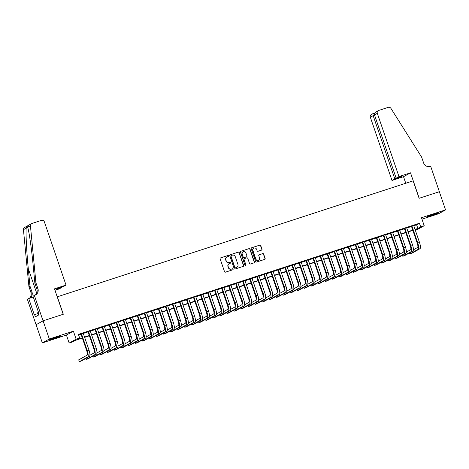 <?xml version="1.0" encoding="UTF-8"?>
<svg xmlns="http://www.w3.org/2000/svg" width="469" height="469" viewBox="0 0 469 469"><rect width="100%" height="100%" fill="white"/><g stroke="black" fill="none" stroke-linecap="round" stroke-linejoin="round"><path stroke-width="0.7" d="M228.555 255.851A0.528 0.51 60.9 0 0 227.905 255.505L220.571 257.897A0.756 0.727 60.9 0 0 220.125 258.835L224.522 271.68A0.756 0.727 60.9 0 0 225.454 272.167L232.788 269.781A0.528 0.51 60.9 0 0 233.105 269.124A0.528 0.51 60.9 0 0 232.448 268.778L231.498 269.089A2.415 2.322 60.9 0 1 228.509 267.523L228.139 266.456A2.415 2.322 60.9 0 1 229.57 263.455L230.519 263.144A0.528 0.51 60.9 0 0 230.83 262.488A0.528 0.51 60.9 0 0 230.173 262.142L229.224 262.452A2.415 2.322 60.9 0 1 226.234 260.887L225.87 259.82A2.415 2.322 60.9 0 1 227.295 256.819L228.245 256.508A0.528 0.51 60.9 0 0 228.555 255.851M228.233 256.514A0.528 0.51 60.9 0 0 227.717 255.611L220.383 258.003A0.756 0.727 60.9 0 0 220.36 258.009L220.571 257.897M232.776 269.786A0.528 0.51 60.9 0 0 232.261 268.884L231.498 269.089M230.502 263.15A0.528 0.51 60.9 0 0 229.986 262.247L229.224 262.452M434.388 213.987A6.003 0.311 161.1 0 0 427.241 216.754A6.003 0.311 161.1 0 0 431.445 215.629A6.003 0.311 161.1 0 0 438.597 212.862A6.003 0.311 161.1 0 0 434.388 213.987M56.432 337.158A6.003 0.311 161.1 0 0 49.286 339.919A6.003 0.311 161.1 0 0 53.489 338.794A6.003 0.311 161.1 0 0 60.642 336.033A6.003 0.311 161.1 0 0 56.432 337.158M261.532 250.141A0.756 0.727 60.9 0 0 261.978 249.203L260.741 245.598A0.756 0.727 60.9 0 0 259.808 245.111L251.665 247.767A0.756 0.727 60.9 0 0 251.22 248.705L255.617 261.55A0.756 0.727 60.9 0 0 256.549 262.036L264.692 259.38A0.756 0.727 60.9 0 0 265.143 258.442L263.648 254.092A0.756 0.727 60.9 0 0 262.716 253.6L259.228 254.737A0.756 0.727 60.9 0 0 258.782 255.675L259.521 257.833A2.023 1.94 60.9 0 1 258.659 260.201A2.023 1.94 60.9 0 1 255.828 259.04L252.938 250.581A2.023 1.94 60.9 0 1 253.799 248.218A2.023 1.94 60.9 0 1 256.631 249.379L257.112 250.786A0.756 0.727 60.9 0 0 258.044 251.278L261.532 250.141M413.787 225.741L416.613 224.815L419.444 223.244L420.687 226.879L424.205 225.73L417.222 229.617L415.323 230.232M34.343 295.406L43.054 320.849L63.204 314.283L54.492 288.84L66.023 285.082L44.367 221.837A2.31 2.216 60.9 0 0 41.512 220.342L31.915 223.473A2.31 2.216 60.9 0 0 30.432 225.794L35.92 282.772L37.913 288.587A5.388 5.171 -119.1 0 1 34.729 295.282L32.977 296.168L38.552 312.454L38.247 312.618L38.997 314.799L35.351 316.827L34.606 314.646L34.307 314.81L28.732 298.53L27.36 299.292L36.072 324.736L43.089 320.837L63.309 314.253L57.335 296.801L413.136 180.852L419.11 198.299L439.33 191.715L445.55 209.889L421.467 217.733L424.205 225.73M43.089 320.837L49.315 339.011L42.327 342.898L66.416 335.048L69.154 343.044L76.136 339.163L79.648 338.014L76.822 339.591L82.274 337.815M66.416 335.048L73.399 331.167L49.315 339.011M73.399 331.167L76.136 339.163M419.444 223.244L78.405 334.379L79.648 338.014M239.278 252.598A0.756 0.727 60.9 0 0 238.346 252.105L230.197 254.761A0.756 0.727 60.9 0 0 229.751 255.699L234.148 268.544A0.756 0.727 60.9 0 0 235.086 269.03L243.229 266.38A0.756 0.727 60.9 0 0 243.675 265.436L239.09 252.697A0.756 0.727 60.9 0 0 238.152 252.211L230.009 254.866A0.756 0.727 60.9 0 0 229.986 254.872M240.931 251.261L249.074 248.611A0.756 0.727 60.9 0 1 250.012 249.098L254.409 261.942A0.756 0.727 60.9 0 1 253.964 262.88L250.475 264.018A0.756 0.727 60.9 0 1 249.543 263.525L247.761 258.319A0.756 0.727 60.9 0 0 246.823 257.827L244.513 258.583A0.756 0.727 60.9 0 0 244.068 259.521L245.92 264.944A0.528 0.51 60.9 0 1 245.697 265.565A0.528 0.51 60.9 0 1 244.959 265.261L240.486 252.199A0.756 0.727 60.9 0 1 240.931 251.261L249.074 248.611M421.959 219.181L438.568 213.77L445.55 209.889M36.107 324.724L42.327 342.898M83.224 333.236L80.961 333.975M90.253 330.944L87.99 331.683M97.288 328.652L95.025 329.39M104.317 326.36L102.054 327.098M111.352 324.067L109.089 324.806M118.381 321.775L116.119 322.514M125.416 319.483L123.154 320.221M132.446 317.196L130.183 317.929M139.475 314.904L137.212 315.643M146.51 312.612L144.247 313.351M153.539 310.32L151.276 311.058M160.574 308.027L158.311 308.766M167.603 305.735L165.34 306.474M174.638 303.443L172.375 304.182M181.667 301.151L179.404 301.889M188.702 298.864L186.433 299.597M195.731 296.572L193.468 297.311M202.76 294.28L200.498 295.019M209.795 291.988L207.533 292.726M216.825 289.695L214.562 290.434M223.86 287.403L221.597 288.142M230.889 285.111L228.626 285.85M237.924 282.819L235.661 283.557M244.953 280.532L242.69 281.265M251.982 278.24L249.719 278.979M259.017 275.948L256.754 276.687M266.046 273.656L263.783 274.394M273.081 271.363L270.818 272.102M280.11 269.071L277.847 269.81M287.145 266.779L284.882 267.518M294.174 264.487L291.911 265.225M301.209 262.2L298.946 262.933M308.239 259.908L305.976 260.647M315.268 257.616L313.005 258.355M322.303 255.324L320.04 256.062M329.332 253.031L327.069 253.77M336.367 250.739L334.104 251.478M343.396 248.447L341.133 249.186M350.431 246.155L348.168 246.893M357.46 243.868L355.197 244.601M364.495 241.576L362.226 242.315M371.524 239.284L369.261 240.022M378.553 236.992L376.29 237.73M385.588 234.699L383.325 235.438M392.617 232.407L390.355 233.146M399.652 230.115L397.39 230.854M406.682 227.823L404.419 228.561M78.604 334.966L81.031 334.18M83.294 333.441L88.061 331.888M90.324 331.149L95.096 329.596M97.359 328.857L102.125 327.303M104.388 326.565L109.16 325.011M111.423 324.272L116.189 322.719M118.452 321.98L123.224 320.427M125.487 319.688L130.253 318.134M132.516 317.402L137.282 315.848M139.545 315.109L144.317 313.556M146.58 312.817L151.346 311.264M153.609 310.525L158.381 308.971M160.644 308.233L165.41 306.679M167.673 305.94L172.445 304.387M174.708 303.648L179.475 302.095M181.738 301.356L186.504 299.802M188.773 299.07L193.539 297.516M195.802 296.777L200.568 295.224M202.831 294.485L207.603 292.932M209.866 292.193L214.632 290.639M216.895 289.901L221.667 288.347M223.93 287.608L228.696 286.055M230.959 285.316L235.731 283.763M237.994 283.024L242.76 281.47M245.023 280.738L249.789 279.184M252.052 278.445L256.824 276.892M259.087 276.153L263.854 274.6M266.116 273.861L270.889 272.307M273.151 271.569L277.918 270.015M280.181 269.276L284.953 267.723M287.216 266.984L291.982 265.431M294.245 264.692L299.017 263.138M301.28 262.406L306.046 260.852M308.309 260.113L313.075 258.56M315.338 257.821L320.11 256.267M322.373 255.529L327.139 253.975M329.402 253.237L334.174 251.683M336.437 250.944L341.203 249.391M343.466 248.652L348.238 247.099M350.501 246.36L355.268 244.806M357.53 244.073L362.297 242.52M364.565 241.781L369.332 240.228M371.595 239.489L376.361 237.935M378.624 237.197L383.396 235.643M385.659 234.905L390.425 233.351M392.688 232.612L397.46 231.059M399.723 230.32L404.489 228.766M406.752 228.028L411.524 226.474M413.717 225.536L411.454 226.269M82.368 338.085L75.497 340.324L72.666 341.901L69.154 343.044M415.03 229.376L417.856 228.45L420.687 226.879M84.537 337.076L89.309 335.523M91.572 334.784L96.338 333.23M98.601 332.492L103.368 330.938M105.636 330.199L110.403 328.646M112.666 327.907L117.432 326.354M119.695 325.615L124.467 324.061M126.73 323.323L131.496 321.769M133.759 321.036L138.531 319.483M140.794 318.744L145.56 317.191M147.823 316.452L152.595 314.898M154.858 314.16L159.624 312.606M161.887 311.867L166.653 310.314M168.916 309.575L173.688 308.022M175.951 307.283L180.717 305.729M182.98 304.991L187.752 303.437M190.015 302.704L194.782 301.151M197.044 300.412L201.817 298.859M204.079 298.12L208.846 296.566M211.109 295.828L215.881 294.274M218.144 293.535L222.91 291.982M225.173 291.243L229.939 289.69M232.202 288.951L236.974 287.397M239.237 286.659L244.003 285.105M246.266 284.372L251.038 282.819M253.301 282.08L258.067 280.526M260.33 279.788L265.102 278.234M267.365 277.496L272.131 275.942M274.394 275.203L279.161 273.65M281.429 272.911L286.196 271.358M288.458 270.619L293.225 269.065M295.488 268.332L300.26 266.773M302.523 266.04L307.289 264.487M309.552 263.748L314.324 262.194M316.587 261.456L321.353 259.902M323.616 259.164L328.388 257.61M330.651 256.871L335.417 255.318M337.68 254.579L342.446 253.026M344.709 252.287L349.481 250.733M351.744 250L356.51 248.441M358.773 247.708L363.545 246.155M365.808 245.416L370.574 243.862M372.837 243.124L377.609 241.57M379.872 240.832L384.639 239.278M386.902 238.539L391.674 236.986M393.937 236.247L398.703 234.693M400.966 233.955L405.732 232.401M407.995 231.668L412.767 230.109M415.217 229.921L416.536 229.189L415.124 229.646M412.861 230.385L408.089 231.938M405.826 232.677L401.059 234.23M398.797 234.969L394.03 236.523M391.762 237.261L386.995 238.815M384.732 239.553L379.966 241.107M377.703 241.846L372.931 243.399M370.668 244.132L365.902 245.686M363.639 246.424L358.867 247.978M356.604 248.717L351.838 250.27M349.575 251.009L344.803 252.562M342.54 253.301L337.774 254.855M335.511 255.593L330.745 257.147M328.482 257.886L323.71 259.439M321.447 260.178L316.681 261.731M314.418 262.464L309.646 264.018M307.383 264.756L302.616 266.31M300.353 267.049L295.581 268.602M293.318 269.341L288.552 270.894M286.289 271.633L281.523 273.187M279.254 273.925L274.488 275.479M272.225 276.218L267.459 277.771M265.196 278.504L260.424 280.063M258.161 280.796L253.395 282.35M251.132 283.088L246.36 284.642M244.097 285.381L239.331 286.934M237.068 287.673L232.296 289.226M230.033 289.965L225.267 291.519M223.004 292.257L218.237 293.811M215.975 294.55L211.202 296.103M208.94 296.836L204.173 298.395M201.91 299.128L197.138 300.682M194.875 301.42L190.109 302.974M187.846 303.713L183.074 305.266M180.811 306.005L176.045 307.558M173.782 308.297L169.01 309.851M166.747 310.589L161.981 312.143M159.718 312.882L154.952 314.435M152.689 315.168L147.917 316.727M145.654 317.46L140.888 319.014M138.625 319.752L133.853 321.306M131.59 322.045L126.823 323.598M124.561 324.337L119.788 325.891M117.526 326.629L112.759 328.183M110.496 328.921L105.73 330.475M103.461 331.214L98.695 332.767M96.432 333.5L91.666 335.059M89.403 335.792L84.631 337.346M416.613 224.815L417.856 228.45M226.808 257.041A2.415 2.322 60.9 0 0 225.683 259.926L225.87 259.82M229.036 262.558A2.415 2.322 60.9 0 1 226.046 260.993L225.683 259.926M229.083 263.678A2.415 2.322 60.9 0 0 227.952 266.562L228.139 266.456M231.311 269.194A2.415 2.322 60.9 0 1 228.321 267.629L227.952 266.562M243.253 266.369A0.756 0.727 60.9 0 0 243.487 265.542L239.09 252.697M231.299 255.511A0.528 0.51 60.9 0 0 230.988 256.168L234.846 267.441A0.528 0.51 60.9 0 0 235.502 267.787L236.505 267.459A2.415 2.322 60.9 0 0 237.93 264.457L235.291 256.748A2.415 2.322 60.9 0 0 232.302 255.183L231.299 255.511M231.111 255.617A0.528 0.51 60.9 0 0 230.801 256.273L230.988 256.168M236.798 267.336A2.415 2.322 60.9 0 1 236.312 267.565L235.315 267.893A0.528 0.51 60.9 0 1 234.658 267.547L230.801 256.273M253.987 262.869A0.756 0.727 60.9 0 0 254.221 262.048L249.819 249.203A0.756 0.727 60.9 0 0 248.887 248.711M244.296 258.695A0.756 0.727 60.9 0 0 243.874 259.627L245.92 264.944M245.598 265.606A0.528 0.51 60.9 0 0 245.733 265.049M245.908 252.914A2.023 1.94 60.9 0 0 243.077 251.747A2.023 1.94 60.9 0 0 242.215 254.116L243.235 257.094A0.756 0.727 60.9 0 0 244.167 257.587L246.483 256.83A0.756 0.727 60.9 0 0 246.929 255.892L245.908 252.914M242.989 251.806A2.023 1.94 60.9 0 0 242.027 254.221L242.215 254.116M246.506 256.824A0.756 0.727 60.9 0 1 246.295 256.936L243.98 257.686A0.756 0.727 60.9 0 1 243.048 257.2L242.027 254.221M253.706 248.271A2.023 1.94 60.9 0 0 252.744 250.686L252.938 250.581M258.566 260.254A2.023 1.94 60.9 0 1 255.64 259.146L252.744 250.686M264.721 259.375A0.756 0.727 60.9 0 0 264.95 258.548L263.461 254.198A0.756 0.727 60.9 0 0 262.529 253.706L259.04 254.843A0.756 0.727 60.9 0 0 259.017 254.855M261.555 250.135A0.756 0.727 60.9 0 0 261.79 249.309L260.553 245.703A0.756 0.727 60.9 0 0 259.621 245.217L251.478 247.872A0.756 0.727 60.9 0 0 251.448 247.878M80.926 333.875L86.794 351.017A3.846 1.061 72 0 1 87.099 355.18L78.71 359.846L79.331 361.663L87.721 356.997A5.769 1.595 -108 0 0 87.269 350.759L81.43 333.711M79.331 361.663L81.09 361.089L89.479 356.422A5.769 1.595 -108 0 0 89.028 350.185L83.189 333.137M38.44 312.12L37.766 312.389L38.651 314.992M54.304 337.873A5.962 0.311 161.1 0 0 55.418 337.492M432.26 214.708A5.962 0.311 161.1 0 0 433.374 214.327M66.023 285.082L63.198 286.653L57.365 288.552L56.022 289.297L61.767 287.122M61.861 287.397L59.041 288.968L54.984 290.288M35.92 282.772L34.888 283.346L33.205 265.876C31.646 249.15 29.031 230.947 27.671 227.33C27.313 226.234 26.827 226.504 26.211 228.145C25.648 232.835 26.627 251.941 28.287 268.608L29.969 286.078L31.962 291.894A5.388 5.171 -119.1 0 1 29.57 298.255M29.969 286.078L28.937 286.653L30.931 292.468A5.388 5.171 -119.1 0 1 29.271 298.354M35.075 295.153A5.388 5.171 -119.1 0 0 36.875 289.162L34.888 283.346M26.211 228.145L23.45 229.681L28.937 286.653M43.054 320.849L36.072 324.736M33.276 297.047L28.732 298.53M23.45 229.681A2.31 2.216 -119.1 0 1 24.552 227.518L31.54 223.637M30.432 225.794L27.607 227.143M38.141 313.491L34.606 314.646M398.972 176.579L377.316 113.334L374.497 114.905L396.153 178.15L398.972 176.579L410.504 172.821L419.216 198.264L439.365 191.704L430.653 166.255L430.266 166.384A5.388 5.171 60.9 0 1 423.601 162.901L421.608 157.08L390.894 108.327A2.31 2.216 60.9 0 0 388.279 107.337L378.682 110.467A2.31 2.216 60.9 0 0 377.316 113.334M405.767 183.256L403.522 176.707L410.504 172.821M403.522 176.707L391.99 180.465L394.81 178.894L400.649 176.995L401.986 176.25L396.153 178.15M394.81 178.894L373.16 115.65L370.334 117.215A2.31 2.216 -119.1 0 1 371.325 114.512L373.957 113.093C373.072 113.457 372.808 114.307 373.16 115.65L374.59 115.181M391.99 180.465L370.334 117.215M376.425 111.722C374.86 112.46 374.215 113.521 374.497 114.905M86.015 358.351L86.36 359.371L94.75 354.705A5.769 1.595 -108 0 0 94.298 348.467L88.465 331.419M86.36 359.371L88.119 358.797L96.508 354.13A5.769 1.595 -108 0 0 96.057 347.892L90.224 330.844M87.961 331.583L93.829 348.731A3.846 1.061 72 0 1 94.128 352.887L89.942 355.215M93.044 356.059L93.395 357.079L101.785 352.412A5.769 1.595 -108 0 0 101.333 346.175L95.494 329.127M93.395 357.079L95.154 356.504L103.543 351.838A5.769 1.595 -108 0 0 103.092 345.6L97.253 328.552M94.99 329.291L100.858 346.439A3.846 1.061 72 0 1 101.163 350.595L96.972 352.923M100.079 353.767L100.425 354.787L108.814 350.12A5.769 1.595 -108 0 0 108.362 343.883L102.529 326.834M100.425 354.787L102.183 354.212L110.573 349.552A5.769 1.595 -108 0 0 110.121 343.308L104.288 326.26M102.025 326.999L107.893 344.146A3.846 1.061 72 0 1 108.192 348.303L104.007 350.636M107.108 351.474L107.46 352.495L115.849 347.828A5.769 1.595 -108 0 0 115.397 341.59L109.558 324.542M107.46 352.495L109.218 351.926L117.608 347.259A5.769 1.595 -108 0 0 117.156 341.016L111.317 323.973M109.054 324.706L114.923 341.854A3.846 1.061 72 0 1 115.227 346.011L111.036 348.344M114.143 349.182L114.489 350.202L122.878 345.542A5.769 1.595 -108 0 0 122.427 339.298L116.593 322.25M114.489 350.202L116.248 349.634L124.637 344.967A5.769 1.595 -108 0 0 124.185 338.729L118.346 321.681M116.083 322.414L121.958 339.562A3.846 1.061 72 0 1 122.257 343.724L118.071 346.052M121.172 346.896L121.524 347.916L129.913 343.249A5.769 1.595 -108 0 0 129.462 337.006L123.623 319.958M121.524 347.916L123.283 347.341L131.666 342.675A5.769 1.595 -108 0 0 131.214 336.437L125.381 319.389M123.118 320.128L128.987 337.27A3.846 1.061 72 0 1 129.286 341.432L125.1 343.759M128.207 344.604L128.553 345.624L136.942 340.957A5.769 1.595 -108 0 0 136.491 334.719L130.652 317.671M128.553 345.624L130.312 345.049L138.701 340.383A5.769 1.595 -108 0 0 138.249 334.145L132.41 317.097M130.148 317.835L136.022 334.977A3.846 1.061 72 0 1 136.321 339.14L132.135 341.467M135.236 342.311L135.588 343.331L143.971 338.665A5.769 1.595 -108 0 0 143.52 332.427L137.687 315.379M135.588 343.331L137.341 342.757L145.73 338.09A5.769 1.595 -108 0 0 145.279 331.853L139.445 314.805M137.183 315.543L143.051 332.685A3.846 1.061 72 0 1 143.35 336.848L139.164 339.175M142.265 340.019L142.617 341.039L151.006 336.373A5.769 1.595 -108 0 0 150.555 330.135L144.716 313.087M142.617 341.039L144.376 340.465L152.765 335.798A5.769 1.595 -108 0 0 152.314 329.56L146.475 312.512M144.212 313.251L150.08 330.399A3.846 1.061 72 0 1 150.385 334.555L146.193 336.883M149.3 337.727L149.646 338.747L158.035 334.08A5.769 1.595 -108 0 0 157.584 327.843L151.751 310.795M149.646 338.747L151.405 338.172L159.794 333.506A5.769 1.595 -108 0 0 159.343 327.268L153.51 310.22M151.247 310.959L157.115 328.107A3.846 1.061 72 0 1 157.414 332.263L153.228 334.59M156.329 335.435L156.681 336.455L165.07 331.788A5.769 1.595 -108 0 0 164.619 325.55L158.78 308.502M156.681 336.455L158.44 335.886L166.829 331.22A5.769 1.595 -108 0 0 166.378 324.976L160.539 307.928M158.276 308.666L164.144 325.814A3.846 1.061 72 0 1 164.449 329.971L160.257 332.304M163.364 333.142L163.71 334.163L172.1 329.496A5.769 1.595 -108 0 0 171.648 323.258L165.815 306.21M163.71 334.163L165.469 333.594L173.858 328.927A5.769 1.595 -108 0 0 173.407 322.684L167.574 305.641M165.305 306.374L171.179 323.522A3.846 1.061 72 0 1 171.478 327.679L167.292 330.012M170.394 330.85L170.745 331.87L179.135 327.21A5.769 1.595 -108 0 0 178.683 320.966L172.844 303.918M170.745 331.87L172.504 331.302L180.893 326.635A5.769 1.595 -108 0 0 180.442 320.397L174.603 303.349M172.34 304.082L178.208 321.23A3.846 1.061 72 0 1 178.513 325.392L174.321 327.72M177.429 328.564L177.774 329.584L186.164 324.917A5.769 1.595 -108 0 0 185.712 318.674L179.879 301.631M177.774 329.584L179.533 329.009L187.922 324.343A5.769 1.595 -108 0 0 187.471 318.105L181.632 301.057M179.369 301.796L185.243 318.938A3.846 1.061 72 0 1 185.542 323.1L181.356 325.427M184.458 326.272L184.809 327.292L193.199 322.625A5.769 1.595 -108 0 0 192.747 316.387L186.908 299.339M184.809 327.292L186.562 326.717L194.952 322.051A5.769 1.595 -108 0 0 194.5 315.813L188.667 298.765M186.404 299.503L192.272 316.645A3.846 1.061 72 0 1 192.571 320.808L188.386 323.135M191.487 323.979L191.839 324.999L200.228 320.333A5.769 1.595 -108 0 0 199.776 314.095L193.937 297.047M191.839 324.999L193.597 324.425L201.987 319.758A5.769 1.595 -108 0 0 201.535 313.521L195.696 296.472M193.433 297.211L199.307 314.353A3.846 1.061 72 0 1 199.606 318.515L195.421 320.843M198.522 321.687L198.874 322.707L207.257 318.041A5.769 1.595 -108 0 0 206.806 311.803L200.972 294.755M198.874 322.707L200.626 322.133L209.016 317.466A5.769 1.595 -108 0 0 208.564 311.228L202.731 294.18M200.468 294.919L206.337 312.067A3.846 1.061 72 0 1 206.636 316.223L202.45 318.551M205.551 319.395L205.903 320.415L214.292 315.748A5.769 1.595 -108 0 0 213.841 309.511L208.002 292.463M205.903 320.415L207.661 319.84L216.051 315.174A5.769 1.595 -108 0 0 215.599 308.936L209.76 291.888M207.497 292.627L213.366 309.774A3.846 1.061 72 0 1 213.671 313.931L209.479 316.258M212.586 317.103L212.932 318.123L221.321 313.456A5.769 1.595 -108 0 0 220.87 307.218L215.037 290.17M212.932 318.123L214.691 317.554L223.08 312.887A5.769 1.595 -108 0 0 222.628 306.644L216.795 289.596M214.532 290.334L220.401 307.482A3.846 1.061 72 0 1 220.7 311.639L216.514 313.972M219.615 314.81L219.967 315.83L228.356 311.164A5.769 1.595 -108 0 0 227.905 304.926L222.066 287.878M219.967 315.83L221.726 315.262L230.115 310.595A5.769 1.595 -108 0 0 229.663 304.352L223.824 287.309M221.561 288.042L227.43 305.19A3.846 1.061 72 0 1 227.735 309.347L223.543 311.68M226.65 312.518L226.996 313.538L235.385 308.878A5.769 1.595 -108 0 0 234.934 302.634L229.101 285.586M226.996 313.538L228.755 312.97L237.144 308.303A5.769 1.595 -108 0 0 236.693 302.065L230.854 285.017M228.591 285.75L234.465 302.898A3.846 1.061 72 0 1 234.764 307.06L230.578 309.388M233.679 310.232L234.031 311.252L242.42 306.585A5.769 1.595 -108 0 0 241.969 300.342L236.13 283.299M234.031 311.252L235.79 310.677L244.173 306.011A5.769 1.595 -108 0 0 243.728 299.773L237.889 282.725M235.626 283.464L241.494 300.606A3.846 1.061 72 0 1 241.793 304.768L237.607 307.095M240.714 307.94L241.06 308.96L249.449 304.293A5.769 1.595 -108 0 0 248.998 298.055L243.159 281.007M241.06 308.96L242.819 308.385L251.208 303.719A5.769 1.595 -108 0 0 250.757 297.481L244.918 280.433M242.655 281.171L248.529 298.313A3.846 1.061 72 0 1 248.828 302.476L244.642 304.803M247.743 305.647L248.095 306.667L256.484 302.001A5.769 1.595 -108 0 0 256.033 295.763L250.194 278.715M248.095 306.667L249.848 306.093L258.237 301.426A5.769 1.595 -108 0 0 257.786 295.189L251.953 278.14M249.69 278.879L255.558 296.021A3.846 1.061 72 0 1 255.857 300.183L251.671 302.511M254.773 303.355L255.124 304.375L263.514 299.709A5.769 1.595 -108 0 0 263.062 293.471L257.223 276.423M255.124 304.375L256.883 303.801L265.272 299.134A5.769 1.595 -108 0 0 264.821 292.896L258.982 275.848M256.719 276.587L262.587 293.735A3.846 1.061 72 0 1 262.892 297.891L258.706 300.219M261.808 301.063L262.153 302.083L270.543 297.416A5.769 1.595 -108 0 0 270.091 291.179L264.258 274.131M262.153 302.083L263.912 301.508L272.301 296.842A5.769 1.595 -108 0 0 271.85 290.604L266.017 273.556M263.754 274.295L269.622 291.442A3.846 1.061 72 0 1 269.921 295.599L265.735 297.932M268.837 298.771L269.188 299.791L277.578 295.124A5.769 1.595 -108 0 0 277.126 288.886L271.287 271.838M269.188 299.791L270.947 299.222L279.336 294.555A5.769 1.595 -108 0 0 278.885 288.312L273.046 271.264M270.783 272.002L276.651 289.15A3.846 1.061 72 0 1 276.956 293.307L272.765 295.64M275.872 296.478L276.218 297.498L284.607 292.832A5.769 1.595 -108 0 0 284.155 286.594L278.322 269.546M276.218 297.498L277.976 296.93L286.366 292.263A5.769 1.595 -108 0 0 285.914 286.02L280.081 268.977M277.812 269.71L283.686 286.858A3.846 1.061 72 0 1 283.985 291.014L279.8 293.348M282.901 294.186L283.253 295.206L291.642 290.546A5.769 1.595 -108 0 0 291.19 284.302L285.351 267.254M283.253 295.206L285.011 294.638L293.401 289.971A5.769 1.595 -108 0 0 292.949 283.733L287.11 266.685M284.847 267.418L290.716 284.566A3.846 1.061 72 0 1 291.02 288.728L286.829 291.056M289.936 291.9L290.282 292.92L298.671 288.253A5.769 1.595 -108 0 0 298.22 282.01L292.386 264.967M290.282 292.92L292.04 292.345L300.43 287.679A5.769 1.595 -108 0 0 299.978 281.441L294.139 264.393M291.876 265.132L297.751 282.274A3.846 1.061 72 0 1 298.05 286.436L293.864 288.763M296.965 289.608L297.317 290.628L305.706 285.961A5.769 1.595 -108 0 0 305.255 279.723L299.415 262.675M297.317 290.628L299.075 290.053L307.459 285.387A5.769 1.595 -108 0 0 307.007 279.149L301.174 262.101M298.911 262.839L304.78 279.981A3.846 1.061 72 0 1 305.079 284.144L300.893 286.471M304 287.315L304.346 288.335L312.735 283.669A5.769 1.595 -108 0 0 312.284 277.431L306.445 260.383M304.346 288.335L306.105 287.761L314.494 283.094A5.769 1.595 -108 0 0 314.042 276.857L308.203 259.808M305.94 260.547L311.815 277.689A3.846 1.061 72 0 1 312.114 281.851L307.928 284.179M311.029 285.023L311.381 286.043L319.764 281.377A5.769 1.595 -108 0 0 319.313 275.139L313.48 258.091M311.381 286.043L313.134 285.469L321.523 280.802A5.769 1.595 -108 0 0 321.072 274.564L315.238 257.516M312.975 258.255L318.844 275.403A3.846 1.061 72 0 1 319.143 279.559L314.957 281.887M318.058 282.731L318.41 283.751L326.799 279.084A5.769 1.595 -108 0 0 326.348 272.847L320.509 255.798M318.41 283.751L320.169 283.176L328.558 278.51A5.769 1.595 -108 0 0 328.107 272.272L322.267 255.224M320.005 255.963L325.873 273.11A3.846 1.061 72 0 1 326.178 277.267L321.986 279.6M325.093 280.439L325.439 281.459L333.828 276.792A5.769 1.595 -108 0 0 333.377 270.554L327.544 253.506M325.439 281.459L327.198 280.89L335.587 276.223A5.769 1.595 -108 0 0 335.136 269.98L329.302 252.932M327.04 253.67L332.908 270.818A3.846 1.061 72 0 1 333.207 274.975L329.021 277.308M332.122 278.146L332.474 279.166L340.863 274.5A5.769 1.595 -108 0 0 340.412 268.262L334.573 251.214M332.474 279.166L334.233 278.598L342.622 273.931A5.769 1.595 -108 0 0 342.171 267.688L336.332 250.645M334.069 251.378L339.937 268.526A3.846 1.061 72 0 1 340.242 272.682L336.05 275.016M339.157 275.854L339.503 276.874L347.892 272.213A5.769 1.595 -108 0 0 347.441 265.97L341.608 248.922M339.503 276.874L341.262 276.305L349.651 271.639A5.769 1.595 -108 0 0 349.2 265.401L343.367 248.353M341.098 249.086L346.972 266.234A3.846 1.061 72 0 1 347.271 270.396L343.085 272.724M346.186 273.568L346.538 274.588L354.927 269.921A5.769 1.595 -108 0 0 354.476 263.678L348.637 246.635M346.538 274.588L348.297 274.013L356.686 269.347A5.769 1.595 -108 0 0 356.235 263.109L350.396 246.061M348.133 246.8L354.001 263.941A3.846 1.061 72 0 1 354.306 268.104L350.114 270.431M353.221 271.275L353.567 272.296L361.957 267.629A5.769 1.595 -108 0 0 361.505 261.391L355.672 244.343M353.567 272.296L355.326 271.721L363.715 267.054A5.769 1.595 -108 0 0 363.264 260.817L357.425 243.769M355.162 244.507L361.036 261.649A3.846 1.061 72 0 1 361.335 265.812L357.149 268.139M360.251 268.983L360.602 270.003L368.992 265.337A5.769 1.595 -108 0 0 368.54 259.099L362.701 242.051M360.602 270.003L362.355 269.429L370.745 264.762A5.769 1.595 -108 0 0 370.293 258.525L364.46 241.476M362.197 242.215L368.065 259.357A3.846 1.061 72 0 1 368.364 263.519L364.179 265.847M367.28 266.691L367.632 267.711L376.021 263.045A5.769 1.595 -108 0 0 375.569 256.807L369.73 239.759M367.632 267.711L369.39 267.137L377.78 262.47A5.769 1.595 -108 0 0 377.328 256.232L371.489 239.184M369.226 239.923L375.1 257.071A3.846 1.061 72 0 1 375.399 261.227L371.214 263.555M374.315 264.399L374.661 265.419L383.05 260.752A5.769 1.595 -108 0 0 382.598 254.515L376.765 237.466M374.661 265.419L376.419 264.844L384.809 260.184A5.769 1.595 -108 0 0 384.357 253.94L378.524 236.892M376.261 237.631L382.129 254.778A3.846 1.061 72 0 1 382.428 258.935L378.243 261.268M381.344 262.107L381.696 263.127L390.085 258.46A5.769 1.595 -108 0 0 389.633 252.222L383.794 235.174M381.696 263.127L383.454 262.558L391.844 257.891A5.769 1.595 -108 0 0 391.392 251.648L385.553 234.6M383.29 235.338L389.159 252.486A3.846 1.061 72 0 1 389.463 256.643L385.272 258.976M388.379 259.814L388.725 260.834L397.114 256.168A5.769 1.595 -108 0 0 396.663 249.93L390.829 232.882M388.725 260.834L390.484 260.266L398.873 255.599A5.769 1.595 -108 0 0 398.421 249.356L392.588 232.313M390.325 233.046L396.194 250.194A3.846 1.061 72 0 1 396.493 254.35L392.307 256.684M395.408 257.522L395.76 258.542L404.149 253.881A5.769 1.595 -108 0 0 403.698 247.638L397.859 230.59M395.76 258.542L397.519 257.973L405.908 253.307A5.769 1.595 -108 0 0 405.456 247.069L399.617 230.021M397.354 230.754L403.223 247.902A3.846 1.061 72 0 1 403.528 252.064L399.336 254.391M402.443 255.236L402.789 256.256L411.178 251.589A5.769 1.595 -108 0 0 410.727 245.346L404.894 228.303M402.789 256.256L404.548 255.681L412.937 251.015A5.769 1.595 -108 0 0 412.486 244.777L406.646 227.729M404.384 228.467L410.258 245.609A3.846 1.061 72 0 1 410.557 249.772L406.371 252.099M409.472 252.943L409.824 253.964L418.213 249.297A5.769 1.595 -108 0 0 417.762 243.059L411.923 226.011M409.824 253.964L411.583 253.389L419.966 248.722A5.769 1.595 -108 0 0 419.515 242.485L413.681 225.437M411.419 226.175L417.287 243.317A3.846 1.061 72 0 1 417.586 247.48L413.4 249.807M87.269 350.759L89.028 350.185M87.721 356.997L89.479 356.422M31.962 291.894L30.931 292.468M36.875 289.162L37.913 288.587M28.287 268.608L36.693 293.172M94.298 348.467L96.057 347.892M94.75 354.705L96.508 354.13M101.333 346.175L103.092 345.6M101.785 352.412L103.543 351.838M108.362 343.883L110.121 343.308M108.814 350.12L110.573 349.552M115.397 341.59L117.156 341.016M115.849 347.828L117.608 347.259M122.427 339.298L124.185 338.729M122.878 345.542L124.637 344.967M129.462 337.006L131.214 336.437M129.913 343.249L131.666 342.675M136.491 334.719L138.249 334.145M136.942 340.957L138.701 340.383M143.52 332.427L145.279 331.853M143.971 338.665L145.73 338.09M150.555 330.135L152.314 329.56M151.006 336.373L152.765 335.798M157.584 327.843L159.343 327.268M158.035 334.08L159.794 333.506M164.619 325.55L166.378 324.976M165.07 331.788L166.829 331.22M171.648 323.258L173.407 322.684M172.1 329.496L173.858 328.927M178.683 320.966L180.442 320.397M179.135 327.21L180.893 326.635M185.712 318.674L187.471 318.105M186.164 324.917L187.922 324.343M192.747 316.387L194.5 315.813M193.199 322.625L194.952 322.051M199.776 314.095L201.535 313.521M200.228 320.333L201.987 319.758M206.806 311.803L208.564 311.228M207.257 318.041L209.016 317.466M213.841 309.511L215.599 308.936M214.292 315.748L216.051 315.174M220.87 307.218L222.628 306.644M221.321 313.456L223.08 312.887M227.905 304.926L229.663 304.352M228.356 311.164L230.115 310.595M234.934 302.634L236.693 302.065M235.385 308.878L237.144 308.303M241.969 300.342L243.728 299.773M242.42 306.585L244.173 306.011M248.998 298.055L250.757 297.481M249.449 304.293L251.208 303.719M256.033 295.763L257.786 295.189M256.484 302.001L258.237 301.426M263.062 293.471L264.821 292.896M263.514 299.709L265.272 299.134M270.091 291.179L271.85 290.604M270.543 297.416L272.301 296.842M277.126 288.886L278.885 288.312M277.578 295.124L279.336 294.555M284.155 286.594L285.914 286.02M284.607 292.832L286.366 292.263M291.19 284.302L292.949 283.733M291.642 290.546L293.401 289.971M298.22 282.01L299.978 281.441M298.671 288.253L300.43 287.679M305.255 279.723L307.007 279.149M305.706 285.961L307.459 285.387M312.284 277.431L314.042 276.857M312.735 283.669L314.494 283.094M319.313 275.139L321.072 274.564M319.764 281.377L321.523 280.802M326.348 272.847L328.107 272.272M326.799 279.084L328.558 278.51M333.377 270.554L335.136 269.98M333.828 276.792L335.587 276.223M340.412 268.262L342.171 267.688M340.863 274.5L342.622 273.931M347.441 265.97L349.2 265.401M347.892 272.213L349.651 271.639M354.476 263.678L356.235 263.109M354.927 269.921L356.686 269.347M361.505 261.391L363.264 260.817M361.957 267.629L363.715 267.054M368.54 259.099L370.293 258.525M368.992 265.337L370.745 264.762M375.569 256.807L377.328 256.232M376.021 263.045L377.78 262.47M382.598 254.515L384.357 253.94M383.05 260.752L384.809 260.184M389.633 252.222L391.392 251.648M390.085 258.46L391.844 257.891M396.663 249.93L398.421 249.356M397.114 256.168L398.873 255.599M403.698 247.638L405.456 247.069M404.149 253.881L405.908 253.307M410.727 245.346L412.486 244.777M411.178 251.589L412.937 251.015M417.762 243.059L419.515 242.485M418.213 249.297L419.966 248.722M375.945 111.939L378.307 110.631"/></g></svg>
